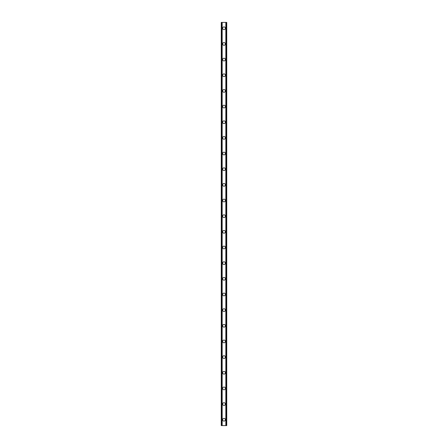 <?xml version="1.0" encoding="UTF-8"?>
<svg xmlns="http://www.w3.org/2000/svg" width="448" height="448" viewBox="0 0 448 448"><rect width="100%" height="100%" fill="white"/><g stroke="black" fill="none" stroke-linecap="round" stroke-linejoin="round"><path stroke-width="0.67" d="M222.628 419.726A1.372 1.372 0 0 1 224 418.359A1.372 1.372 0 0 1 225.372 419.726A1.372 1.372 0 0 1 224 421.098A1.372 1.372 0 0 1 222.628 419.726M222.628 404.068A1.372 1.372 0 0 1 224 402.702A1.372 1.372 0 0 1 225.372 404.068A1.372 1.372 0 0 1 224 405.44A1.372 1.372 0 0 1 222.628 404.068M222.628 388.41A1.372 1.372 0 0 1 224 387.044A1.372 1.372 0 0 1 225.372 388.41A1.372 1.372 0 0 1 224 389.782A1.372 1.372 0 0 1 222.628 388.41M222.628 372.753A1.372 1.372 0 0 1 224 371.381A1.372 1.372 0 0 1 225.372 372.753A1.372 1.372 0 0 1 224 374.125A1.372 1.372 0 0 1 222.628 372.753M222.628 357.095A1.372 1.372 0 0 1 224 355.723A1.372 1.372 0 0 1 225.372 357.095A1.372 1.372 0 0 1 224 358.467A1.372 1.372 0 0 1 222.628 357.095M222.628 341.438A1.372 1.372 0 0 1 224 340.066A1.372 1.372 0 0 1 225.372 341.438A1.372 1.372 0 0 1 224 342.81A1.372 1.372 0 0 1 222.628 341.438M222.628 325.78A1.372 1.372 0 0 1 224 324.408A1.372 1.372 0 0 1 225.372 325.78A1.372 1.372 0 0 1 224 327.146A1.372 1.372 0 0 1 222.628 325.78M222.628 310.122A1.372 1.372 0 0 1 224 308.75A1.372 1.372 0 0 1 225.372 310.122A1.372 1.372 0 0 1 224 311.489A1.372 1.372 0 0 1 222.628 310.122M222.628 294.465A1.372 1.372 0 0 1 224 293.093A1.372 1.372 0 0 1 225.372 294.465A1.372 1.372 0 0 1 224 295.831A1.372 1.372 0 0 1 222.628 294.465M222.628 278.802A1.372 1.372 0 0 1 224 277.435A1.372 1.372 0 0 1 225.372 278.802A1.372 1.372 0 0 1 224 280.174A1.372 1.372 0 0 1 222.628 278.802M222.628 263.144A1.372 1.372 0 0 1 224 261.778A1.372 1.372 0 0 1 225.372 263.144A1.372 1.372 0 0 1 224 264.516A1.372 1.372 0 0 1 222.628 263.144M222.628 247.486A1.372 1.372 0 0 1 224 246.12A1.372 1.372 0 0 1 225.372 247.486A1.372 1.372 0 0 1 224 248.858A1.372 1.372 0 0 1 222.628 247.486M222.628 231.829A1.372 1.372 0 0 1 224 230.457A1.372 1.372 0 0 1 225.372 231.829A1.372 1.372 0 0 1 224 233.201A1.372 1.372 0 0 1 222.628 231.829M222.628 216.171A1.372 1.372 0 0 1 224 214.799A1.372 1.372 0 0 1 225.372 216.171A1.372 1.372 0 0 1 224 217.543A1.372 1.372 0 0 1 222.628 216.171M222.628 200.514A1.372 1.372 0 0 1 224 199.142A1.372 1.372 0 0 1 225.372 200.514A1.372 1.372 0 0 1 224 201.88A1.372 1.372 0 0 1 222.628 200.514M222.628 184.856A1.372 1.372 0 0 1 224 183.484A1.372 1.372 0 0 1 225.372 184.856A1.372 1.372 0 0 1 224 186.222A1.372 1.372 0 0 1 222.628 184.856M222.628 169.198A1.372 1.372 0 0 1 224 167.826A1.372 1.372 0 0 1 225.372 169.198A1.372 1.372 0 0 1 224 170.565A1.372 1.372 0 0 1 222.628 169.198M222.628 153.535A1.372 1.372 0 0 1 224 152.169A1.372 1.372 0 0 1 225.372 153.535A1.372 1.372 0 0 1 224 154.907A1.372 1.372 0 0 1 222.628 153.535M222.628 137.878A1.372 1.372 0 0 1 224 136.511A1.372 1.372 0 0 1 225.372 137.878A1.372 1.372 0 0 1 224 139.25A1.372 1.372 0 0 1 222.628 137.878M222.628 122.22A1.372 1.372 0 0 1 224 120.854A1.372 1.372 0 0 1 225.372 122.22A1.372 1.372 0 0 1 224 123.592A1.372 1.372 0 0 1 222.628 122.22M222.628 106.562A1.372 1.372 0 0 1 224 105.19A1.372 1.372 0 0 1 225.372 106.562A1.372 1.372 0 0 1 224 107.934A1.372 1.372 0 0 1 222.628 106.562M222.628 90.905A1.372 1.372 0 0 1 224 89.533A1.372 1.372 0 0 1 225.372 90.905A1.372 1.372 0 0 1 224 92.277A1.372 1.372 0 0 1 222.628 90.905M222.628 75.247A1.372 1.372 0 0 1 224 73.875A1.372 1.372 0 0 1 225.372 75.247A1.372 1.372 0 0 1 224 76.619A1.372 1.372 0 0 1 222.628 75.247M222.628 59.59A1.372 1.372 0 0 1 224 58.218A1.372 1.372 0 0 1 225.372 59.59A1.372 1.372 0 0 1 224 60.956A1.372 1.372 0 0 1 222.628 59.59M222.628 43.932A1.372 1.372 0 0 1 224 42.56A1.372 1.372 0 0 1 225.372 43.932A1.372 1.372 0 0 1 224 45.298A1.372 1.372 0 0 1 222.628 43.932M222.628 28.274A1.372 1.372 0 0 1 224 26.902A1.372 1.372 0 0 1 225.372 28.274A1.372 1.372 0 0 1 224 29.641A1.372 1.372 0 0 1 222.628 28.274M226.425 22.4L221.262 22.4L221.262 425.6L226.738 425.6L226.738 22.4L226.425 22.4L226.425 425.6M222.046 22.4L222.046 425.6L222.046 22.4M225.954 425.6L225.954 22.4L225.954 425.6M221.262 22.4L221.262 425.6M222.169 22.4L222.169 425.6M225.831 22.4L225.831 425.6M226.738 22.4L226.738 425.6M221.295 22.4L221.295 425.6M221.508 22.4L221.508 425.6M221.575 22.4L221.575 425.6M222.079 22.4L222.079 425.6M225.921 22.4L225.921 425.6M226.492 22.4L226.492 425.6M226.705 22.4L226.705 425.6"/></g></svg>
